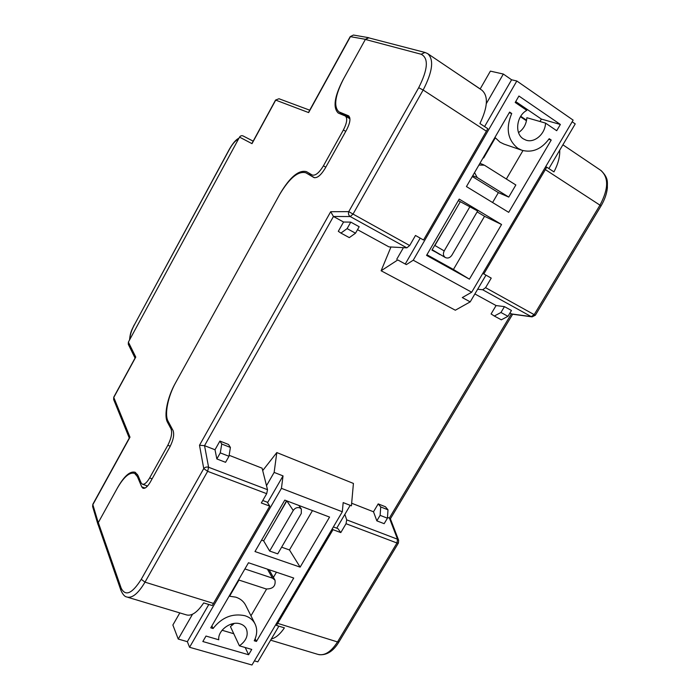 <?xml version="1.0" encoding="UTF-8"?>
<svg xmlns="http://www.w3.org/2000/svg" width="700" height="700" viewBox="0 0 700 700"><rect width="100%" height="100%" fill="white"/><g stroke="black" fill="none" stroke-linecap="round" stroke-linejoin="round"><path stroke-width="1.05" d="M341.451 113.391L342.099 114.669M311.386 174.528L308.516 174.282M135.765 357.088L113.785 397.442L129.99 437.176L92.855 504.656L98.245 522.673L117.862 487.174C124.451 475.781 130.252 470.829 135.258 472.308L137.987 475.501L141.076 482.781L142.24 484.129C144.349 484.794 146.808 482.729 149.634 477.934L167.816 445.279C171.334 438.279 172.41 432.819 171.036 428.899L167.51 422.293C163.678 415.546 167.449 397.224 175.271 383.32L280.245 193.401C290.106 176.916 298.848 169.671 306.495 171.666L312.217 175.018C315.394 175.91 319.13 172.847 323.426 165.83L343.402 129.955C347.016 122.85 347.664 118.195 345.336 116.008L338.266 113.059C332.78 107.791 334.355 96.723 343.009 79.861L365.418 39.322L350.438 36.654L308.639 112.586L275.713 100.109L252 143.649L239.54 137.121L128.38 342.116L135.765 357.088L135.275 357.639M98.245 522.673L98.315 525.219M135.048 358.059L128.301 344.286L128.38 342.116M239.54 137.121C240.432 135.791 241.596 135.389 243.04 135.931L253.172 141.146L243.04 135.931M369.539 38.054L368.533 37.66L365.418 39.322M452.9 70.63L480.183 88.944M520.721 116.279L526.584 120.234M129.99 437.176L129.447 437.745M252.35 142.66L252 143.649M309.024 111.449L308.639 112.586M229.635 596.155L238.971 580.064M271.477 527.371L266.438 536.051M448.166 222.617L431.926 250.093L440.116 254.432M457.179 207.077L451.623 216.65M471.94 177.1L472.745 176.776M274.636 521.929L286.545 500.78M483.665 156.879L483.639 157.981L495.302 137.865M483.639 157.981L483.184 157.692M343.56 222.023L350.779 222.119L347.104 228.62L340.918 233.082L338.31 231.306L343.56 222.023L333.454 216.484L204.54 445.664L208.6 467.259L267.523 489.694L266.691 493.684L261.336 502.985L269.762 506.126L212.249 605.553L203.691 602.91C197.199 612.64 191.249 616.577 185.859 614.722L127.837 597.31M215.005 449.759L219.914 441.061L228.541 444.483L230.405 447.449L228.987 456.286L225.566 462.315L216.843 458.946L215.005 449.759L204.54 445.664L199.509 445.27L330.697 211.706L333.454 216.484L350.245 216.554L353.036 214.086L409.684 245.534L406.84 247.844L388.955 246.89L357.516 229.67M267.523 489.694L262.089 468.186L229.145 455.298M230.711 624.269L232.759 624.881M373.502 511.787L378.201 503.886L380.73 506.94L380.118 515.34L376.836 520.844L373.502 511.787L351.662 503.239M378.201 503.886L385.446 506.765L388.001 509.819L387.424 518.201L384.16 523.679L376.836 520.844M398.598 540.164L390.346 518.691L387.494 517.256M531.843 316.838L512.05 314.142L509.88 313.119M496.073 305.559L504.446 306.626L500.955 312.489L494.323 316.033L491.085 313.95L496.073 305.559L474.88 293.947M526.479 120.785L520.441 116.725M347.104 228.62L355.512 233.205L359.179 226.739L350.779 222.119M504.446 306.626L511.455 310.476L507.972 316.312L501.323 319.812L494.323 316.033M477.671 289.231L482.668 289.765L485.581 287.674L491.234 278.119L482.808 273.35M434.963 251.37L432.005 249.961M332.316 528.727L332.999 529.681L340.795 532.586L346.036 523.714L346.692 519.855L344.864 514.369M332.999 529.681L276.474 625.415L284.401 627.865C280.192 634.113 275.817 637.831 271.285 639.039M545.633 166.775L546.718 167.16L545.352 169.593L483.814 273.936M428.137 53.935L481.696 90.046C488.477 95.699 487.891 106.864 479.929 123.532L487.795 128.678L486.404 131.206L423.535 240.004L415.485 235.471L409.684 245.534M559.72 150.185C560.009 156.748 558.084 163.984 553.962 171.894L546.718 167.16M146.388 485.625L146.869 486.736M98.306 522.567L121.17 588.14L120.916 590.345L98.087 524.554L98.306 522.567L117.285 488.224C123.865 476.84 129.657 471.896 134.654 473.375L137.384 476.586L141.724 486.85L142.905 488.224C145.031 488.889 147.508 486.824 150.334 482.029L169.846 447.011C173.39 439.976 174.457 434.481 173.058 430.526L168.096 421.243C164.246 414.505 168.009 396.2 175.84 382.287L279.65 194.495C289.485 178.028 298.226 170.791 305.856 172.786L313.88 177.511C317.091 178.421 320.854 175.35 325.168 168.306L346.614 129.824C350.254 122.684 350.892 118.011 348.539 115.797L338.914 111.851C333.436 106.584 335.02 95.532 343.665 78.68L365.348 39.445L368.699 37.835L424.961 52.447L421.207 54.259L365.348 39.445M311.535 175.989L314.545 177.756M349.711 117.434L344.488 115.237M275.922 624.383L276.474 625.415M340.795 532.586L337.916 528.622L333.384 526.925M269.762 506.126L267.26 502.189L262.762 500.509M434.858 251.562L440.011 254.625M380.118 515.34L387.424 518.201M380.73 506.94L388.001 509.819M500.955 312.489L507.972 316.312M219.914 441.061L221.742 444.019L220.273 452.883L216.843 458.946M230.405 447.449L221.742 444.019M228.987 456.286L220.273 452.883M355.512 233.205L349.3 237.615L340.918 233.082M229.127 596.146L235.777 597.153C240.336 598.657 243.618 601.344 245.63 605.22L255.027 623.884C257.477 629.081 257.215 634.707 254.249 640.771L256.445 641.428L255.15 638.794M211.899 625.879L213.062 628.521C221.804 617.356 232.444 613.086 244.974 615.72C249.638 617.225 252.989 619.946 255.027 623.884M245.193 647.509L248.614 654.745L202.834 641.524L206.001 636.055L218.785 639.791C217.508 630.534 230.939 620.576 240.205 623.875C243.075 624.785 245.123 626.456 246.348 628.889C248.588 635.163 246.277 640.806 239.4 645.82L230.449 626.605L234.237 623.438M263.655 540.855L269.64 551.04L277.725 553.858L301.28 513.476L301.359 509.075L299.705 507.806C297.124 507.133 294.971 508.025 293.248 510.466L286.834 500.894L263.655 540.855L261.599 540.129M266.507 485.686L274.146 472.412L283.036 475.895L281.435 488.346L342.317 511.761L251.983 665L189.569 647.281L187.355 641.673L178.237 639.056L172.865 625.021L179.812 612.911M262.404 469.438L263.322 469.796M250.959 615.799L266.586 589.076M273.42 577.386L276.447 572.206M222.093 630.254L233.765 633.727M281.619 547.181L289.467 549.955L312.471 510.606M262.526 469.927L262.85 470.409L276.806 452.567L353.421 483.438L351.426 505.82L343.175 502.6L342.317 511.761M178.237 639.056L192.526 614.233M274.146 472.412L276.806 452.567M254.406 660.879L257.819 661.859L278.889 626.159M336.717 528.168L350.192 505.339M213.062 628.521L210.761 627.839L248.483 562.756L293.72 578.043L256.445 641.428M244.895 568.942L272.519 578.165L274.986 580.142C275.844 586.084 272.912 589.024 266.201 588.971L238.534 579.924M248.614 654.745L251.746 649.425L239.4 645.82M300.134 567.131L329.569 517.081L284.786 500.115L254.984 551.548L300.134 567.131L289.467 549.955M269.64 551.04L293.248 510.466M187.355 641.673L208.81 604.494M267.575 502.679L283.036 475.895M281.435 488.346L189.569 647.281M548.809 139.3L551.215 140.053L549.211 138.705C541.511 149.179 532.411 153.029 521.92 150.273L503.965 144.095L499.957 142.135L494.952 137.401M521.92 150.273L517.834 148.278C507.596 139.956 505.558 128.362 511.718 113.496L509.224 112.779M518.534 132.606C523.6 129.106 526.374 124.136 526.855 117.714L545.519 123.104C545.344 133.822 534.529 143.29 526.015 140.149L523.329 138.854C514.378 133.595 516.46 115.789 526.811 110.364L515.2 102.462L518.928 96.031L560.376 124.469L541.38 119.079L515.707 101.579M460.259 201.775L434.901 245.49L444.203 250.915C442.855 253.733 443.231 255.938 445.331 257.53L445.419 257.574C447.895 258.606 450.048 257.819 451.859 255.229L477.662 210.998L458.316 200.611M480.148 89.005L490.394 71.129L503.335 74.051L486.343 103.582M492.59 202.519L498.374 192.623L472.29 176.496M506.345 178.999L522.952 150.596M539.962 121.494L541.38 119.079M426.939 254.748L453.434 269.465L484.531 216.3L477.146 211.881M572.163 121.774L575.234 123.9L548.879 168.569M485.975 275.152L470.207 301.866L455.332 310.214L381.124 270.769L390.959 246.995M470.207 301.866L462.28 297.579L471.677 292.224L573.134 120.12L516.827 80.999L511.595 79.782L503.335 74.051M397.775 259.945L406.359 264.609L397.775 259.945L381.124 270.769M403.428 247.66L396.743 259.271M551.215 140.053L508.699 212.345L466.445 186.576L509.617 112.087L511.718 113.496M498.374 192.623L508.751 197.085L515.847 184.984L484.391 165.174L478.923 165.06M474.548 172.602L477.207 177.546L472.762 175.683M508.751 197.085L477.207 177.546M545.519 123.104L556.701 130.707L560.376 124.469M484.531 216.3L501.559 224.499L459.191 199.097L426.562 255.386L469.411 279.16L453.434 269.465M501.559 224.499L469.411 279.16M444.203 250.915L470.067 206.447M471.677 292.224L413.236 260.216L406.359 264.609M516.827 80.999L413.236 260.216M405.309 263.926L420.201 238.131M484.584 126.578L511.595 79.782M345.756 131.373L343.402 129.955M323.426 165.83L325.797 167.186M171.036 428.899L172.498 429.476M168.963 422.861L167.51 422.293M170.275 446.215L167.816 445.279M149.634 477.934L152.11 478.835M238.341 139.335C235.559 140.376 232.601 143.701 229.46 149.31L134.216 325.124C131.355 330.584 129.911 335.309 129.894 339.325M229.46 149.31L229.364 149.231C234.054 141.059 237.326 138.862 238.919 138.268M134.216 325.124L229.364 149.24M135.327 357.551L113.759 397.162L113.628 399.455L113.776 397.119M129.5 437.64L92.855 504.236L92.61 506.485L92.89 504.166M275.546 100.065L278.994 98.744L275.555 100.056L252.28 142.8M308.936 111.606L350.184 36.654L353.439 35.044L368.533 37.66M346.692 519.855L397.53 539.219L389.392 518.009L511.315 313.906L531.23 316.61L482.668 289.765M406.84 247.844L350.245 216.554C348.582 215.39 348.092 213.745 348.766 211.627L418.696 87.71C427.954 69.379 428.794 58.231 421.207 54.259M277.743 623.376L337.523 641.935L396.97 542.999L346.036 523.714M266.691 493.684L207.646 471.327L145.005 582.155L213.535 603.435M485.581 287.674L534.179 314.65L599.97 205.153L545.352 169.593M486.404 131.206L423.15 90.02L353.036 214.086L348.766 211.627L330.697 211.706M270.62 640.176L317.188 654.159C324.074 656.346 330.855 652.269 337.523 641.935L339.071 641.751L398.344 543.13M121.17 588.14C125.422 596.663 132.125 593.714 141.26 579.303L145.005 582.155C138.084 593.758 131.933 598.675 126.543 596.916C124.6 596.558 122.727 594.361 120.916 590.345M601.16 170.607C608.764 178.343 607.215 181.904 607.372 187.933C606.725 193.883 604.599 199.911 600.994 206.001L599.97 205.153C608.676 188.781 608.843 177.117 600.486 170.161L562.896 144.804M424.961 52.447L427.656 53.602C434.158 59.465 432.661 71.601 423.15 90.02L418.696 87.71M141.26 579.303L203.744 468.58L199.509 445.27M311.71 176.085L305.926 172.83M345.301 115.657L339.579 112.175M348.854 116.025L348.25 115.657M138.635 477.032L137.384 476.586M145.075 488.049L141.724 486.85M207.646 471.327L208.6 467.259C206.675 466.716 205.056 467.154 203.744 468.58L207.646 471.327M534.179 314.65L531.23 316.61L532.061 316.873L535.325 315.254L534.179 314.65M397.53 539.219L396.97 542.999L398.405 543.043L398.641 540.278L397.53 539.219M272.519 578.165L267.4 569.153M147.543 486.036L142.572 484.251M349.947 118.808L345.336 116.008M134.181 324.94C132.046 329.735 130.331 331.441 129.535 339.981M129.29 438.034L113.628 399.455M97.991 524.562L92.61 506.485M278.994 98.744L309.724 110.18M353.439 35.044L350.184 36.654M311.631 176.041L305.856 172.786M344.636 115.325L338.914 111.851M137.419 474.381L134.654 473.375M600.976 206.036L535.325 315.254M512.645 314.221L390.39 518.805M338.993 641.874C333.436 651.157 326.769 655.428 318.99 654.675M274.986 580.142L269.054 569.712M301.359 509.075L298.865 505.444M483.543 164.745L479.92 163.327M445.331 257.53L432.154 249.699"/></g></svg>
